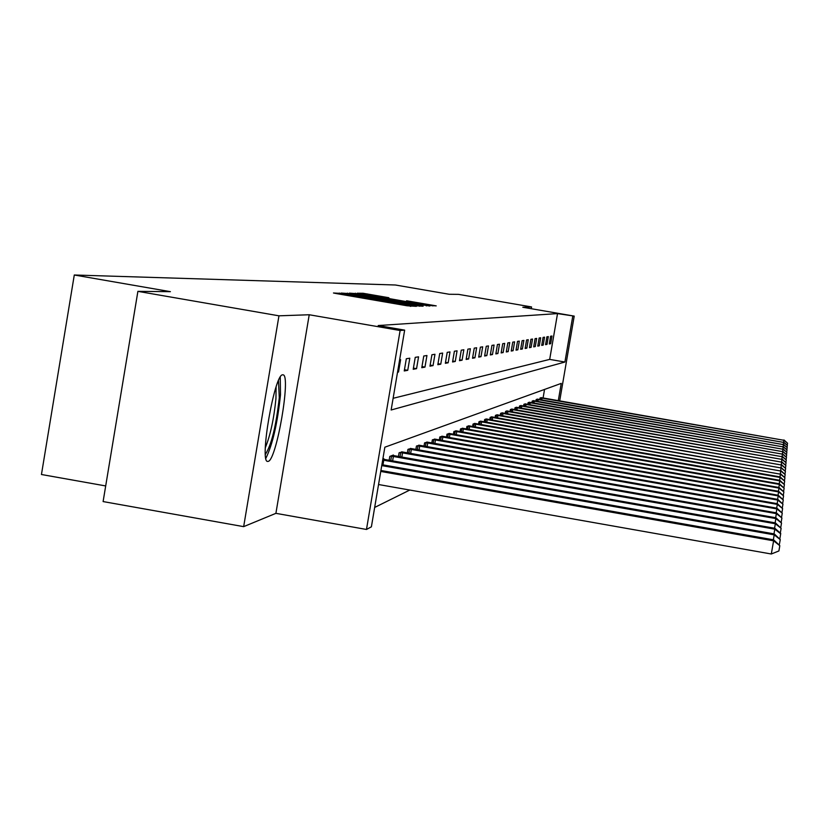 <?xml version="1.0" encoding="UTF-8"?>
<svg xmlns="http://www.w3.org/2000/svg" width="829" height="829" viewBox="0 0 829 829"><rect width="100%" height="100%" fill="white"/><g stroke="black" fill="none" stroke-linecap="round" stroke-linejoin="round"><path stroke-width="1.24" d="M342.408 293.507L333.465 292.989L336.833 293.653L407.122 305.787L416.386 306.336L342.408 293.507M282.658 374.822C274.523 373.703 259.125 462.551 267.653 461.421L268.15 461.38C276.482 460.665 291.28 374.594 283.021 374.832L282.658 374.822M388.853 297.715L363.123 293.279L357.258 293.228L427.204 305.373L436.22 305.88L406.573 300.772L427.495 305.072L416.396 303.393L363.9 294.129L388.853 297.715M393.122 398.303L549.689 359.392L557.523 313.6L574.217 316.108L559.699 400.873M137.894 291.352L278.958 315.818L243.664 526.643L103.107 501.566L137.894 291.352L170.401 291.663L74.289 275L395.392 285L449.235 294.274L458.541 294.368L531.565 306.937L522.798 307.248L574.217 316.108M243.664 526.643L275.902 513.338L309.227 314.751L278.958 315.818M309.227 314.751L400.117 330.502L404.656 330.129L391.143 409.992L564.912 362.035L572.756 316.222M557.523 313.6L378.19 325.538L404.656 330.129M351.693 293.777L341.133 293.062L344.429 293.715L413.567 305.652L423.111 306.191L351.693 293.777L351.579 294.471M349.351 293.145L359.61 293.849L429.785 306.036L391.879 300.088L421.64 305.704L349.351 293.145M531.265 308.709L531.565 306.937M74.289 275L41.45 474.499L105.687 485.939M397.537 372.211L398.521 372.024L400.614 359.631L399.64 359.776M404.251 370.957L407.744 370.314L409.795 358.201L406.324 358.739L404.251 370.957M413.215 369.288L416.562 368.667L418.562 356.833L415.236 357.351L413.215 369.288M421.785 367.693L424.976 367.102L426.945 355.517L423.764 356.014L421.785 367.693M429.982 366.169L433.039 365.599L434.966 354.273L431.919 354.75L429.982 366.169M437.826 364.708L440.759 364.169L442.645 353.071L439.722 353.527L437.826 364.708M445.349 363.309L448.157 362.791L450.002 351.921L447.204 352.356L445.349 363.309M452.561 361.972L455.256 361.465L457.069 350.822L454.385 351.237L452.561 361.972M459.484 360.677L462.074 360.2L463.846 349.765L461.266 350.17L459.484 360.677M466.136 359.444L468.623 358.978L470.364 348.75L467.888 349.133L466.136 359.444M472.53 358.252L474.924 357.807L476.634 347.765L474.25 348.139L472.53 358.252M478.685 357.102L480.996 356.677L482.665 346.833L480.374 347.185L478.685 357.102M484.613 356.004L486.83 355.589L488.478 345.921L486.271 346.263L484.613 356.004M490.322 354.936L492.467 354.543L494.084 345.051L491.949 345.382L490.322 354.936M495.835 353.91L497.897 353.527L499.483 344.201L497.431 344.522L495.835 353.91M501.141 352.926L503.141 352.553L504.695 343.393L502.716 343.703L501.141 352.926M506.27 351.973L508.198 351.61L509.731 342.605L507.825 342.905L506.27 351.973M511.234 351.04L513.089 350.698L514.602 341.849L512.747 342.139L511.234 351.04M516.021 350.149L517.824 349.817L519.306 341.113L517.514 341.393L516.021 350.149M520.653 349.289L522.394 348.968L523.855 340.408L522.125 340.678L520.653 349.289M525.14 348.46L526.829 348.139L528.26 339.714L526.591 339.983L525.14 348.46M529.482 347.652L531.109 347.341L532.529 339.051L530.902 339.31L529.482 347.652M533.689 346.864L535.265 346.574L536.664 338.408L535.088 338.657L533.689 346.864M537.762 346.107L539.296 345.817L540.674 337.776L539.14 338.014L537.762 346.107M541.71 345.372L543.202 345.092L544.56 337.175L543.078 337.403L541.71 345.372M545.555 344.657L546.995 344.387L548.332 336.584L546.891 336.812L545.555 344.657M549.275 343.962L550.674 343.703L551.99 336.014L550.591 336.232L549.275 343.962M374.667 507.441L409.806 490.043M543.088 397.982L544.549 389.433M383.765 459.307L383.858 458.717L382.843 459.111L385.33 459.598L774.877 528.28L780.742 533.451L779.84 538.819M389.143 460.271L389.796 456.416L393.412 455.007L393.319 455.567M398.448 456.489L399.081 452.8L402.448 451.992M407.35 452.872L407.951 449.359L411.174 448.582M415.868 449.422L416.438 446.054L419.526 445.308M424.013 446.116L424.562 442.904L427.515 442.189M431.826 442.955L432.355 439.867L435.184 439.183M439.318 439.93L439.826 436.966L442.541 436.313M446.51 437.028L446.997 434.178L449.608 433.546M453.422 434.23L453.888 431.505L456.396 430.893M460.064 431.557L460.509 428.925L462.924 428.344M466.458 428.976L466.882 426.448L469.214 425.888M472.613 426.5L473.027 424.065L474.706 423.412M478.54 424.106L478.944 421.764L480.561 421.132M484.26 421.806L484.644 419.547L486.208 418.935M489.784 419.588L490.157 417.412L491.659 416.821M495.11 417.443L495.462 415.339L497.41 414.873M500.25 415.381L500.602 413.35L502.478 412.894M505.234 413.381L505.566 411.412L506.933 410.883M510.042 411.453L510.363 409.547L512.125 409.122M514.695 409.588L515.016 407.744L516.716 407.329M519.203 407.775L519.514 405.992L521.161 405.599M523.576 406.034L523.866 404.303L525.472 403.91M527.804 404.334L528.094 402.656L529.648 402.283M531.917 402.687L532.187 401.07L533.689 400.708M535.897 401.101L536.166 399.526L537.627 399.174M539.762 399.557L540.021 398.024L541.441 397.682M558.3 400.625L561.254 383.392L384.853 447.204L371.392 526.829L366.48 529.462L400.117 330.502M275.902 513.338L366.48 529.462M549.689 359.392L564.912 362.035M398.521 372.024L397.599 371.869M407.744 370.314L404.459 369.734M416.562 368.667L413.412 368.128M424.976 367.102L421.971 366.584M433.039 365.599L430.168 365.102M440.759 364.169L438.002 363.682M448.157 362.791L445.515 362.325M455.256 361.465L452.717 361.029M462.074 360.2L459.639 359.776M468.623 358.978L466.281 358.574M474.924 357.807L472.675 357.413M480.996 356.677L478.82 356.294M486.83 355.589L484.747 355.226M492.467 354.543L490.447 354.19M497.897 353.527L495.949 353.195M503.141 352.553L501.265 352.221M508.198 351.61L506.384 351.299M513.089 350.698L511.338 350.398M517.824 349.817L516.125 349.527M522.394 348.968L520.757 348.688M526.829 348.139L525.244 347.869M531.109 347.341L529.576 347.082M535.265 346.574L533.783 346.315M539.296 345.817L537.855 345.569M543.202 345.092L541.803 344.854M546.995 344.387L545.637 344.149M550.674 343.703L549.358 343.475M347.082 293.994L412.987 305.373L347.05 293.994M367.744 295.829L386.656 299.176L367.744 295.829M378.542 484.519L771.302 554L773.602 540.819L773.695 539.845L380.915 470.489M380.76 471.442L773.602 540.819L779.82 545.689L778.897 550.953L771.302 554M773.695 539.845L779.82 545.689M278.471 380.656L279.28 397.63C276.171 425.691 271.549 444.613 265.394 454.396M265.332 447.681C270.399 435.184 273.933 418.821 275.943 398.604L276.098 386.946M265.871 458.292C272.617 444.499 277.487 423.318 280.492 394.739L280.254 377.164M381.744 465.597L774.213 534.85L774.307 533.917L381.9 464.686M773.343 539.783L774.213 534.85L780.276 539.606L779.281 544.788M774.307 533.917L780.276 539.606M382.687 460.033L774.794 529.161L774.877 528.28M773.975 533.866L774.794 529.161L780.711 533.814M390.77 456.033L775.343 523.752L775.436 522.902L392.438 455.38M774.566 528.228L775.343 523.752L781.125 528.291L780.296 533.057M775.436 522.902L781.125 528.291M400.013 452.437L775.871 518.581L775.954 517.773L401.609 451.815M775.125 522.85L775.871 518.581L781.529 523.026L780.731 527.576M775.954 517.773L781.529 523.026M408.852 449.007L776.379 513.638L776.462 512.871L410.376 448.416M775.664 517.721L776.379 513.638L781.902 517.99L781.146 522.343M776.462 512.871L781.902 517.99M417.298 445.722L776.866 508.913L776.939 508.177L418.759 445.152M776.182 512.819L776.866 508.913L782.265 513.182L781.54 517.337M776.939 508.177L782.265 513.182M425.391 442.582L777.333 504.395L777.405 503.69L426.79 442.033M776.68 508.136L777.333 504.395L782.617 508.571L781.923 512.55M777.405 503.69L782.617 508.571M433.142 439.567L777.768 500.063L777.84 499.39L434.479 439.049M777.146 503.638L777.768 500.063L782.949 504.156L782.286 507.97M777.84 499.39L782.949 504.156M440.582 436.676L778.193 495.908L778.265 495.255L441.867 436.178M777.602 499.338L778.193 495.908L783.27 499.918L782.628 503.576M778.265 495.255L783.27 499.918M447.722 433.899L778.607 491.918L778.669 491.296L448.955 433.422M778.027 495.214L778.607 491.918L783.571 495.856L782.959 499.369M778.669 491.296L783.571 495.856M454.582 431.235L779.001 488.094L779.063 487.493L455.774 430.769M778.441 491.255L779.001 488.094L783.871 491.949L783.281 495.327M779.063 487.493L783.871 491.949M461.183 428.666L779.374 484.405L779.436 483.835L462.323 428.22M778.845 487.452L779.374 484.405L784.151 488.198L783.581 491.442M779.436 483.835L784.151 488.198M467.535 426.199L779.737 480.872L779.799 480.312L468.634 425.774M779.229 483.794L779.737 480.872L784.421 484.592L783.882 487.711M779.799 480.312L784.421 484.592M473.649 423.826L780.089 477.452L780.141 476.924L475.255 423.515M779.592 480.281L780.089 477.452L784.68 481.11L784.161 484.115M780.141 476.924L784.68 481.11M479.545 421.526L780.421 474.167L481.1 421.236M779.944 476.893L780.421 474.167L784.939 477.763L784.431 480.654M780.472 473.66L784.939 477.763M485.224 419.319L780.752 471.007L486.737 419.039M780.286 473.618L780.752 471.007L785.177 474.53L784.69 477.328M780.794 470.509L785.177 474.53M490.716 417.194L781.063 467.95L492.177 416.925M780.617 470.478L781.063 467.95L785.415 471.411L784.949 474.115M781.115 467.463L785.415 471.411M496.011 415.132L781.364 464.996L496.923 414.769M780.939 467.432L781.364 464.996L785.643 468.406L785.187 471.007M781.415 464.53L785.643 468.406M501.12 413.143L781.654 462.147L502.011 412.801M781.239 464.499L781.654 462.147L785.861 465.504L785.426 468.012M781.706 461.701L785.861 465.504M506.073 411.225L781.934 459.39L507.421 410.987M781.54 461.67L781.934 459.39L786.068 462.696L785.643 465.121M781.985 458.955L786.068 462.696M510.861 409.36L782.213 456.727L511.69 409.039M781.83 458.934L782.213 456.727L786.275 459.981L785.871 462.323M782.255 456.313L786.275 459.981M515.483 407.557L782.472 454.147L516.291 407.246M782.099 456.282L782.472 454.147L786.472 457.349L786.079 459.618M782.514 453.743L786.472 457.349M519.97 405.816L782.731 451.65L520.747 405.516M782.369 453.722L782.731 451.65L786.669 454.8L786.286 457.007M782.773 451.266L786.669 454.8M524.311 404.127L782.98 449.235L525.068 403.837M782.628 451.235L782.98 449.235L786.856 452.333L786.483 454.468M783.011 448.852L786.856 452.333M528.529 402.49L783.218 446.893L529.254 402.21M782.877 448.831L783.218 446.893L787.032 449.95L786.669 452.012M783.25 446.53L787.032 449.95M532.612 400.904L783.446 444.624L533.316 400.635M783.125 446.499L783.446 444.624L787.208 447.629L786.856 449.639M783.488 444.261L787.208 447.629M536.57 399.371L783.674 442.417L537.265 399.101M783.353 444.24L783.674 442.417L787.374 445.391L787.032 447.328M783.706 442.075L787.374 445.391M540.415 397.868L783.892 440.282L541.088 397.609M783.581 442.054L783.892 440.282L787.54 443.204L787.208 445.09M783.933 439.94L787.54 443.204M339.165 294.057L339.33 293.041M410.801 306.378L410.966 305.414M374.946 300.233L375.122 299.217M354.522 296.709L354.625 296.088M360.325 297.715L360.428 297.093M374.283 300.119L374.428 299.228M390.532 302.927L390.635 302.305M396.345 303.932L396.449 303.31M410.189 306.284L410.334 305.424M419.619 306.264L419.743 305.528M347.247 293.994L347.403 293.124M355.226 294.243L355.403 293.207M359.506 294.492L359.61 293.849M426.365 305.922L426.458 305.383M410.573 301.953L410.666 301.404M432.821 305.963L432.945 305.248M362.947 294.285L363.123 293.279M367.143 294.533L367.247 293.912M382.967 464.872L383.754 460.219M390.77 460.561L391.516 456.147M392.625 460.883L393.371 456.447M400.034 456.769L400.749 452.551M401.837 457.08L402.552 452.841M408.873 453.142L409.557 449.111M410.645 453.453L411.329 449.401M417.339 449.681L417.992 445.826M419.07 449.981L419.723 446.106M425.443 446.375L426.065 442.686M427.132 446.665L427.764 442.955M433.204 443.204L433.805 439.671M434.862 443.494L435.463 439.94M440.655 440.168L441.235 436.769M442.271 440.448L442.852 437.038M447.805 437.256L448.365 433.992M449.391 437.525L449.95 434.251M454.675 434.458L455.214 431.329M456.23 434.728L456.769 431.577M461.287 431.764L461.794 428.759M462.81 432.033L463.328 429.007M467.639 429.184L468.136 426.293M469.141 429.443L469.628 426.541M473.763 426.697L474.24 423.909M475.235 426.956L475.711 424.158M479.659 424.303L480.126 421.619M481.11 424.562L481.566 421.857M485.359 422.002L485.794 419.412M486.768 422.251L487.214 419.64M490.841 419.775L491.265 417.277M492.229 420.023L492.664 417.505M496.146 417.629L496.561 415.215M497.514 417.868L497.928 415.443M501.265 415.557L501.659 413.225M502.612 415.795L503.006 413.443M506.218 413.557L506.602 411.298M507.535 413.785L507.918 411.516M511.006 411.619L511.379 409.443M512.301 411.847L512.674 409.661M515.638 409.754L516.001 407.64M516.913 409.972L517.275 407.847M520.125 407.941L520.477 405.899M521.379 408.158L521.731 406.106M524.477 406.189L524.809 404.21M525.71 406.397L526.052 404.417M528.684 404.49L529.016 402.573M529.907 404.697L530.228 402.77M532.767 402.842L533.088 400.977M533.969 403.049L534.29 401.184M536.736 401.246L537.047 399.443M537.917 401.454L538.228 399.64M540.581 399.692L540.881 397.941M541.741 399.899L542.052 398.138M343.724 294.844L343.869 293.994M379.599 301.041L379.734 300.191"/></g></svg>
